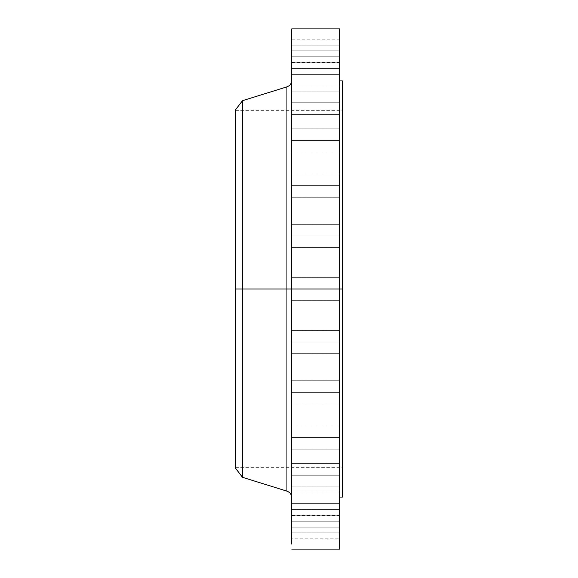 <?xml version="1.0" encoding="UTF-8"?>
<svg xmlns="http://www.w3.org/2000/svg" width="578" height="578" viewBox="0 0 578 578"><rect width="100%" height="100%" fill="white"/><g stroke="black" fill="none" stroke-linecap="round" stroke-linejoin="round"><path stroke-width="0.43" stroke-dasharray="2.89 2.17" d="M291.738 503.611L291.738 491.972L291.738 503.611L339.654 503.611L291.738 503.611L291.738 491.972L291.738 503.611L339.654 503.611L339.654 491.972L339.654 503.611L291.738 503.611L291.738 491.972L291.738 515.244L291.738 491.972L291.738 503.611L339.654 503.611L339.654 491.972L339.654 515.244L339.654 491.972L339.654 515.244L339.654 503.611L291.738 503.611L291.738 515.244L291.738 503.611L339.654 503.611L339.654 515.244L339.654 503.611L291.738 503.611L291.738 515.244L291.738 503.611M291.738 475.232L291.738 463.592L291.738 475.232L339.654 475.232L291.738 475.232L291.738 463.592L291.738 475.232L339.654 475.232L339.654 463.592L339.654 475.232L291.738 475.232L291.738 463.592L291.738 486.864L291.738 463.592L291.738 475.232L339.654 475.232L339.654 463.592L339.654 486.864L339.654 463.592L339.654 486.864L339.654 475.232L291.738 475.232L291.738 486.864L291.738 475.232L339.654 475.232L339.654 486.864L339.654 475.232L291.738 475.232L291.738 486.864L291.738 475.232M291.738 437.51L291.738 425.878L291.738 437.51L339.654 437.51L291.738 437.51L291.738 425.878L291.738 437.51L339.654 437.51L339.654 425.878L339.654 437.51L291.738 437.51L291.738 449.149L291.738 425.878L291.738 449.149L291.738 425.878L291.738 437.51L339.654 437.51L339.654 425.878L339.654 449.149L339.654 425.878L339.654 449.149L339.654 437.51L291.738 437.51L291.738 449.149L291.738 437.51L339.654 437.51L339.654 449.149L339.654 437.51L291.738 437.51L291.738 449.149L291.738 437.51M291.738 392.346L291.738 380.714L291.738 392.346L339.654 392.346L291.738 392.346L291.738 380.714L291.738 392.346L339.654 392.346L339.654 380.714L339.654 392.346L291.738 392.346L291.738 403.986L291.738 380.714L291.738 403.986L291.738 380.714L291.738 392.346L339.654 392.346L339.654 380.714L339.654 403.986L339.654 380.714L339.654 403.986L339.654 392.346L291.738 392.346L291.738 403.986L291.738 392.346L339.654 392.346L339.654 403.986L339.654 392.346L291.738 392.346L291.738 403.986L291.738 392.346M291.738 342.003L291.738 330.37L291.738 342.003L339.654 342.003L291.738 342.003L291.738 330.37L291.738 342.003L339.654 342.003L339.654 330.37L339.654 342.003L291.738 342.003L291.738 353.642L291.738 330.37L291.738 353.642L291.738 330.37L291.738 342.003L339.654 342.003L339.654 330.37L339.654 353.642L339.654 330.37L339.654 353.642L339.654 342.003L291.738 342.003L291.738 353.642L291.738 342.003L339.654 342.003L339.654 353.642L339.654 342.003L291.738 342.003L291.738 353.642L291.738 342.003M291.738 544.1L291.738 277.361L291.738 289L339.654 289L291.738 289L291.738 277.361L291.738 289L339.654 289L339.654 277.361L339.654 289L291.738 289L291.738 80.328L291.738 289L339.654 289L339.654 277.361L339.654 289L342.386 289L342.386 497.08L342.386 289L235.614 289L235.614 110.355L235.614 289L342.386 289L342.386 110.355L342.386 289L235.614 289L242.507 289L242.507 477.32L242.507 289L286.926 289L286.926 86.866L286.926 289L291.738 289L291.738 28.9L291.738 497.672L291.738 289L291.738 497.672L291.738 289L286.926 289L286.926 491.134M291.738 235.997L291.738 224.358L291.738 235.997L339.654 235.997L291.738 235.997L291.738 224.358L291.738 235.997L339.654 235.997L339.654 224.358L339.654 235.997L291.738 235.997L291.738 224.358L291.738 247.63L291.738 224.358L291.738 235.997L339.654 235.997L339.654 224.358L339.654 247.63L339.654 224.358L339.654 247.63L339.654 235.997L291.738 235.997L291.738 247.63L291.738 235.997L339.654 235.997L339.654 247.63L339.654 235.997L291.738 235.997L291.738 247.63L291.738 235.997M291.738 185.654L291.738 174.014L291.738 185.654L339.654 185.654L291.738 185.654L291.738 174.014L291.738 185.654L339.654 185.654L339.654 174.014L339.654 185.654L291.738 185.654L291.738 174.014L291.738 197.286L291.738 174.014L291.738 185.654L339.654 185.654L339.654 174.014L339.654 197.286L339.654 174.014L339.654 197.286L339.654 185.654L291.738 185.654L291.738 197.286L291.738 185.654L339.654 185.654L339.654 197.286L339.654 185.654L291.738 185.654L291.738 197.286L291.738 185.654M291.738 140.49L291.738 128.851L291.738 140.49L339.654 140.49L291.738 140.49L291.738 128.851L291.738 140.49L339.654 140.49L339.654 128.851L339.654 140.49L291.738 140.49L291.738 128.851L291.738 152.122L291.738 128.851L291.738 140.49L339.654 140.49L339.654 128.851L339.654 152.122L339.654 128.851L339.654 152.122L339.654 140.49L291.738 140.49L291.738 152.122L291.738 140.49L339.654 140.49L339.654 152.122L339.654 140.49L291.738 140.49L291.738 152.122L291.738 140.49M291.738 102.768L291.738 91.136L291.738 102.768L339.654 102.768L291.738 102.768L291.738 91.136L291.738 102.768L339.654 102.768L339.654 91.136L339.654 102.768L291.738 102.768L291.738 114.408L291.738 91.136L291.738 114.408L291.738 91.136L291.738 102.768L339.654 102.768L339.654 91.136L339.654 114.408L339.654 91.136L339.654 114.408L339.654 102.768L291.738 102.768L291.738 114.408L291.738 102.768L339.654 102.768L339.654 114.408L339.654 102.768L291.738 102.768L291.738 114.408L291.738 102.768M291.738 74.389L291.738 62.756L291.738 74.389L339.654 74.389L291.738 74.389L291.738 62.756L291.738 74.389L339.654 74.389L339.654 62.756L339.654 74.389L291.738 74.389L291.738 86.028L291.738 62.756L291.738 86.028L291.738 62.756L291.738 74.389L339.654 74.389L339.654 62.756L339.654 86.028L339.654 62.756L339.654 86.028L339.654 74.389L291.738 74.389L291.738 86.028L291.738 74.389L339.654 74.389L339.654 86.028L339.654 74.389L291.738 74.389L291.738 86.028L291.738 74.389M291.738 56.774L291.738 45.142L291.738 56.774L339.654 56.774L291.738 56.774L291.738 45.142L291.738 56.774L339.654 56.774L339.654 45.142L339.654 56.774L291.738 56.774L291.738 68.414L291.738 45.142L291.738 68.414L291.738 45.142L291.738 56.774L339.654 56.774L339.654 45.142L339.654 68.414L339.654 45.142L339.654 68.414L339.654 56.774L291.738 56.774L291.738 68.414L291.738 56.774L339.654 56.774L339.654 68.414L339.654 56.774L291.738 56.774L291.738 68.414L291.738 56.774M291.738 50.806L291.738 39.167L291.738 50.806L339.654 50.806L291.738 50.806L291.738 57.265L291.738 39.167L291.738 50.806L339.654 50.806L339.654 39.167L339.654 57.265L339.654 50.806L291.738 50.806L291.738 62.438L291.738 50.806M291.738 521.226L291.738 509.586L291.738 521.226L339.654 521.226L291.738 521.226L291.738 509.586L291.738 521.226L339.654 521.226L339.654 509.586L339.654 521.226L291.738 521.226L291.738 509.586L291.738 532.858L291.738 509.586L291.738 521.226L339.654 521.226L339.654 509.586L339.654 532.858L339.654 509.586L339.654 532.858L339.654 521.226L291.738 521.226L291.738 532.858L291.738 521.226L339.654 521.226L339.654 532.858L339.654 521.226L291.738 521.226L291.738 532.858L291.738 521.226M339.654 538.833L339.654 527.194L291.738 527.194L339.654 527.194L339.654 538.833L339.654 515.562L339.654 538.833L291.738 538.833L291.738 515.562L291.738 527.194L339.654 527.194L291.738 527.194L291.738 538.833L291.738 289L339.654 289L339.654 549.1L339.654 289L291.738 289L291.738 300.639L291.738 289L339.654 289L339.654 80.92L339.654 497.08L339.654 289L291.738 289L291.738 300.639L291.738 289L339.654 289L339.654 300.639L339.654 28.9L339.654 289L342.386 289L342.386 467.645L342.386 110.355L342.386 467.645L342.386 289L235.614 289L235.614 109.668L235.614 468.332L235.614 289L242.507 289L242.507 100.68L242.507 289L286.926 289L286.926 491.134L286.926 86.866M291.738 524.925L291.738 515.562L291.738 524.925M342.386 80.92L342.386 289L342.386 80.92M339.654 524.925L339.654 515.562L339.654 524.925M339.654 521.226L339.654 532.858L339.654 521.226M339.654 50.806L339.654 62.438L339.654 50.806M339.654 56.774L339.654 68.414L339.654 56.774M339.654 74.389L339.654 86.028L339.654 74.389M339.654 102.768L339.654 114.408L339.654 102.768M339.654 140.49L339.654 152.122L339.654 140.49M339.654 185.654L339.654 197.286L339.654 185.654M339.654 235.997L339.654 247.63L339.654 235.997M339.654 342.003L339.654 353.642L339.654 342.003M339.654 392.346L339.654 403.986L339.654 392.346M339.654 437.51L339.654 449.149L339.654 437.51M339.654 475.232L339.654 486.864L339.654 475.232M339.654 503.611L339.654 515.244L339.654 503.611M291.738 491.972L339.654 491.972L291.738 491.972M291.738 463.592L339.654 463.592L291.738 463.592M291.738 425.878L339.654 425.878L291.738 425.878M291.738 380.714L339.654 380.714L291.738 380.714M291.738 330.37L339.654 330.37L291.738 330.37M291.738 277.361L339.654 277.361L291.738 277.361M291.738 224.358L339.654 224.358L291.738 224.358M291.738 174.014L339.654 174.014L291.738 174.014M291.738 128.851L339.654 128.851L291.738 128.851M291.738 91.136L339.654 91.136L291.738 91.136M291.738 62.756L339.654 62.756L291.738 62.756M291.738 45.142L339.654 45.142L291.738 45.142M291.738 39.167L339.654 39.167M291.738 509.586L339.654 509.586L291.738 509.586M291.738 515.562L339.654 515.562M235.614 110.355L342.386 110.355M235.614 467.645L342.386 467.645M291.738 532.858L339.654 532.858L291.738 532.858M291.738 515.244L339.654 515.244L291.738 515.244M291.738 486.864L339.654 486.864L291.738 486.864M291.738 449.149L339.654 449.149L291.738 449.149M291.738 403.986L339.654 403.986L291.738 403.986M291.738 353.642L339.654 353.642L291.738 353.642M291.738 300.639L339.654 300.639L291.738 300.639M291.738 247.63L339.654 247.63L291.738 247.63M291.738 197.286L339.654 197.286L291.738 197.286M291.738 152.122L339.654 152.122L291.738 152.122M291.738 114.408L339.654 114.408L291.738 114.408M291.738 86.028L339.654 86.028L291.738 86.028M291.738 68.414L339.654 68.414L291.738 68.414M291.738 62.438L339.654 62.438"/><path stroke-width="0.87" d="M339.654 28.9L339.654 289L339.654 28.9L291.738 28.9L291.738 289L339.654 289L339.654 549.1L339.654 289L342.386 289L342.386 497.08L342.386 289L286.926 289L286.926 86.866L286.926 289L235.614 289L235.614 468.332L235.614 289L242.507 289L242.507 477.32L242.507 289L286.926 289L286.926 86.866C289.954 85.732 291.558 83.557 291.738 80.328M235.614 468.332L242.507 477.32L286.926 491.134L286.926 289L286.926 491.134L286.926 289L291.738 289L291.738 538.833M291.738 28.9L291.738 544.1M286.926 86.866L242.507 100.68L242.507 289L242.507 100.68L235.614 109.668L235.614 289L235.614 109.668M342.386 80.92L342.386 289L342.386 80.92L339.654 80.92M342.386 497.08L339.654 497.08M339.654 549.1L291.738 549.1M286.926 491.134C289.954 492.268 291.558 494.443 291.738 497.672"/></g></svg>
